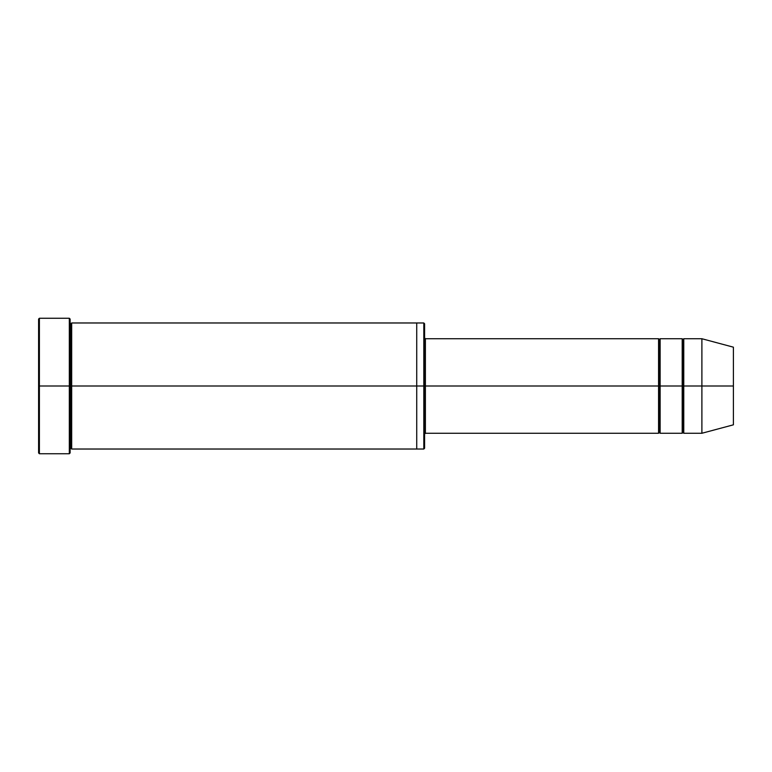 <?xml version="1.0" encoding="UTF-8"?>
<svg xmlns="http://www.w3.org/2000/svg" width="772" height="772" viewBox="0 0 772 772"><rect width="100%" height="100%" fill="white"/><g stroke="black" fill="none" stroke-linecap="round" stroke-linejoin="round"><path stroke-width="1.16" d="M425.391 386L425.391 433.266L425.391 386L424.6 386L424.6 323.767L424.6 448.233L423.809 322.976L423.809 386L425.391 386L425.391 338.734L425.391 386L659.356 386L659.356 339.526L659.356 432.474L658.564 338.734L658.564 433.266L658.564 338.734L658.564 433.266L658.564 386L425.391 386L425.391 433.266L425.391 386M38.6 386L38.6 319.039L38.6 386L39.391 386L39.391 318.257L39.391 386L39.391 318.257L39.391 386L69.326 386L69.326 318.257L69.326 386L70.107 386L70.107 319.039L70.107 386L70.899 386L70.899 323.767L70.899 448.233L70.107 319.039L70.107 452.961L69.326 318.257L69.326 453.743L69.326 386L39.391 386L39.391 453.743L39.391 386L38.6 386L38.6 452.961L38.6 386M701.893 386L701.893 338.734L701.893 386L701.893 338.734L701.893 386L733.4 386L733.4 347.178L733.4 424.822L733.4 386L701.893 386L701.893 433.266L701.893 386L701.893 433.266L701.893 386L683.77 386L683.77 338.734L683.77 386L701.893 386M682.197 386L682.988 386L682.988 339.526L682.988 432.474L682.197 338.734L682.197 433.266L682.197 338.734L682.197 433.266L682.197 386L660.137 386L660.137 433.266L660.137 386L659.356 386L659.356 432.474L659.356 339.526L659.356 386L660.137 386L660.137 338.734L660.137 386L682.197 386M682.988 386L682.988 432.474L682.988 339.526L682.988 386L683.77 386L683.77 433.266L683.77 386L682.988 386M70.899 386L70.899 448.233L70.899 323.767L70.899 386L71.69 386L71.69 449.024L71.69 386L70.899 386M423.809 386L423.809 322.976L423.809 449.024L423.809 386L416.726 386L416.726 322.976L416.726 386L423.809 386L423.809 449.024L423.809 386M416.726 386L416.726 322.976L416.726 449.024L416.726 386L71.69 386L71.69 322.976L71.69 386L416.726 386L416.726 322.976L416.726 386M660.137 386L660.137 433.266L660.137 386M71.69 386L71.69 449.024L71.69 386M683.77 386L683.77 338.734L683.77 386M69.326 386L69.326 453.743L69.326 386M39.391 386L39.391 453.743L39.391 386M733.4 424.822L701.893 433.266L683.77 433.266L682.988 432.474L682.197 433.266L660.137 433.266L659.356 432.474L658.564 433.266L425.391 433.266L424.6 434.057M38.6 319.039L39.391 318.257L69.326 318.257L70.107 319.039M424.6 323.767L423.809 322.976L71.69 322.976L70.899 323.767L70.107 322.976M733.4 347.178L701.893 338.734L683.77 338.734L682.988 339.526L682.197 338.734L660.137 338.734L659.356 339.526L658.564 338.734L425.391 338.734L424.6 337.943M424.6 448.233L423.809 449.024L71.69 449.024L70.899 448.233L70.107 449.024M70.107 452.961L69.326 453.743L39.391 453.743L38.6 452.961"/></g></svg>
